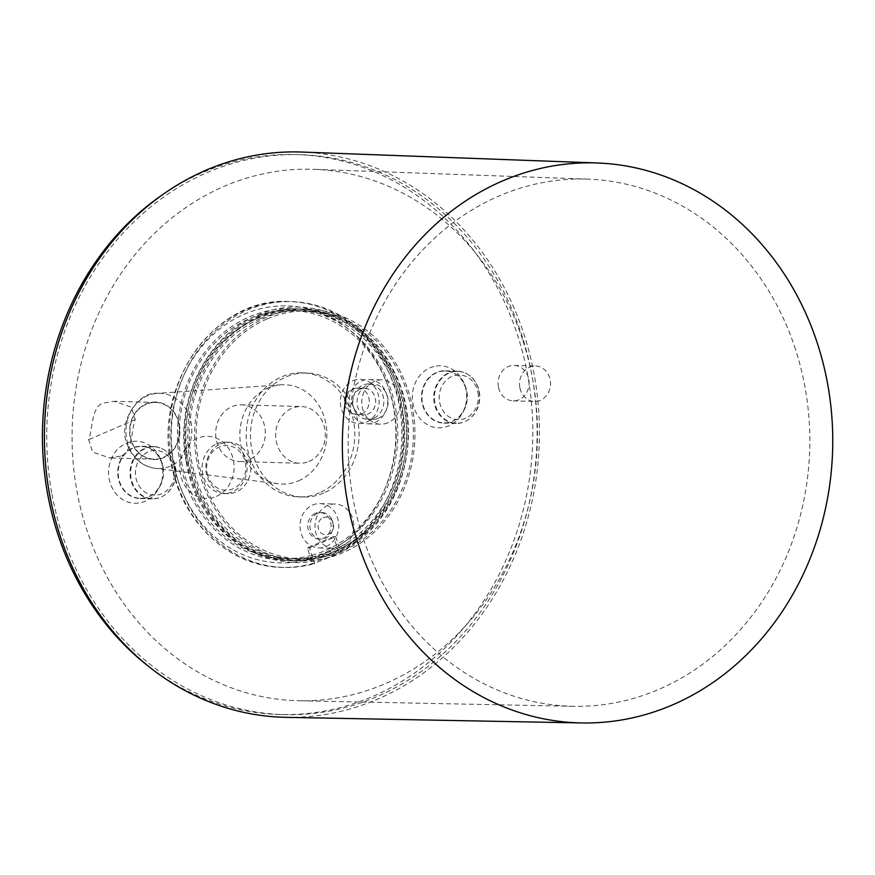<?xml version="1.0" encoding="UTF-8"?>
<svg xmlns="http://www.w3.org/2000/svg" width="875" height="875" viewBox="0 0 875 875"><rect width="100%" height="100%" fill="white"/><g stroke="black" fill="none" stroke-linecap="round" stroke-linejoin="round"><path stroke-width="0.66" stroke-dasharray="4.38 3.28" d="M163.078 466.867A25.922 22.695 -88.4 0 1 140.142 498.302A25.922 22.695 -88.4 0 1 118.256 474.841A25.922 22.695 -88.4 0 1 136.205 447.059A25.922 22.695 -88.4 0 1 141.597 446.469A25.922 22.695 -88.4 0 1 163.078 466.867M175.536 467.217A25.922 22.695 -88.4 0 1 152.6 498.652A25.922 22.695 -88.4 0 1 130.637 472.095A25.922 22.695 -88.4 0 1 154.044 446.819A25.922 22.695 -88.4 0 1 175.536 467.217M130.167 441.93A31.019 27.158 91.6 0 0 115.522 493.117A31.019 27.158 91.6 0 0 161.558 481.677A31.019 27.158 91.6 0 0 130.167 441.93M163.034 466.812A26.152 22.892 -88.4 0 1 155.466 492.166A26.152 22.892 -88.4 0 1 139.902 498.52A26.152 22.892 -88.4 0 1 117.83 474.863A26.152 22.892 -88.4 0 1 135.931 446.83A26.152 22.892 -88.4 0 1 141.367 446.239A26.152 22.892 -88.4 0 1 156.548 453.447A26.152 22.892 -88.4 0 1 163.034 466.812M174.213 468.016A22.378 19.589 -88.4 0 1 148.936 494.102A22.378 19.589 -88.4 0 1 141.958 456.225A22.378 19.589 -88.4 0 1 174.213 468.016M120.586 456.138L109.67 457.92L92.586 452.036L88.67 439.655C92.684 430.052 91.131 406.47 103.348 403.08L114.253 401.297L131.348 407.181L135.253 419.562C131.239 429.177 132.792 452.747 120.586 456.138M146.191 404.283A28.361 24.828 91.6 0 0 130.298 435.575A28.361 24.828 91.6 0 0 154.011 459.156A28.361 24.828 91.6 0 0 179.627 431.506A28.361 24.828 91.6 0 0 155.597 402.456A28.361 24.828 91.6 0 0 146.191 404.283M249.123 459.725A28.361 24.828 -88.4 0 1 239.706 461.552A28.361 24.828 -88.4 0 1 215.688 432.512A28.361 24.828 -88.4 0 1 241.292 404.852A28.361 24.828 -88.4 0 1 265.005 428.444A28.361 24.828 -88.4 0 1 249.123 459.725M216.803 443.811A25.703 22.498 -88.4 0 1 225.334 442.148A25.703 22.498 -88.4 0 1 247.1 468.475A25.703 22.498 -88.4 0 1 223.891 493.544A25.703 22.498 -88.4 0 1 203.503 476.952A25.703 22.498 -88.4 0 1 216.803 443.811M207.845 475.814A22.378 19.589 -88.4 0 1 229.513 445.802A22.378 19.589 -88.4 0 1 241.292 482.059A22.378 19.589 -88.4 0 1 207.845 475.814M216.366 496.366A31.019 27.158 91.6 0 0 224.284 443.33A31.019 27.158 91.6 0 0 180.162 462.361A31.019 27.158 91.6 0 0 216.366 496.366M359.997 389.134A13.3 11.638 91.6 0 0 352.548 403.802A13.3 11.638 91.6 0 0 363.672 414.859A13.3 11.638 91.6 0 0 368.08 414.006A13.3 11.638 91.6 0 0 375.528 399.339A13.3 11.638 91.6 0 0 364.416 388.281A13.3 11.638 91.6 0 0 359.997 389.134M378 418.392A17.73 15.52 91.6 0 0 387.931 398.836A17.73 15.52 91.6 0 0 373.111 384.092A17.73 15.52 91.6 0 0 357.098 401.373A17.73 15.52 91.6 0 0 372.116 419.53A17.73 15.52 91.6 0 0 378 418.392M373.713 418.272A17.73 15.52 -88.4 0 1 367.828 419.409A17.73 15.52 -88.4 0 1 352.811 401.253A17.73 15.52 -88.4 0 1 368.823 383.972A17.73 15.52 -88.4 0 1 383.644 398.716A17.73 15.52 -88.4 0 1 373.713 418.272M298.441 480.867A49.689 43.498 91.6 0 0 325.948 423.981A49.689 43.498 91.6 0 0 281.039 384.803A49.689 43.498 91.6 0 0 239.87 433.191A49.689 43.498 91.6 0 0 278.272 483.787A49.689 43.498 91.6 0 0 298.441 480.867M319.342 492.898A62.048 54.305 -88.4 0 1 298.747 496.902A62.048 54.305 -88.4 0 1 246.192 433.366A62.048 54.305 -88.4 0 1 302.214 372.859A62.048 54.305 -88.4 0 1 354.102 424.462A62.048 54.305 -88.4 0 1 319.342 492.898M309.105 461.409A28.361 24.828 91.6 0 0 324.997 430.117A28.361 24.828 91.6 0 0 301.273 406.525A28.361 24.828 91.6 0 0 275.669 434.186A28.361 24.828 91.6 0 0 299.688 463.236A28.361 24.828 91.6 0 0 309.105 461.409M317.505 513.384A13.3 11.638 91.6 0 0 310.056 528.052A13.3 11.638 91.6 0 0 321.169 539.109A13.3 11.638 91.6 0 0 331.909 531.77A13.3 11.638 91.6 0 0 332.227 520.461A13.3 11.638 91.6 0 0 321.912 512.531A13.3 11.638 91.6 0 0 317.505 513.384M315.361 513.33A13.3 11.638 91.6 0 0 307.912 527.986A13.3 11.638 91.6 0 0 319.025 539.044A13.3 11.638 91.6 0 0 331.034 526.083A13.3 11.638 91.6 0 0 319.769 512.466A13.3 11.638 91.6 0 0 315.361 513.33M323.137 517.65A8.859 7.755 -88.4 0 1 332.948 522.364A8.859 7.755 -88.4 0 1 332.741 529.9A8.859 7.755 -88.4 0 1 320.031 531.88A8.859 7.755 -88.4 0 1 323.137 517.65M333.605 536.572L307.398 547.87L312.495 563.544L314.639 563.609L309.542 547.925L335.737 536.627L333.605 536.572L338.691 552.245A132.956 116.375 -88.4 0 1 325.883 558.797A132.956 116.375 -88.4 0 1 312.495 563.544A132.956 116.375 -88.4 0 1 281.772 567.372A132.956 116.375 -88.4 0 1 169.159 431.211A132.956 116.375 -88.4 0 1 289.209 301.558A132.956 116.375 -88.4 0 1 399.044 404.294A132.956 116.375 -88.4 0 1 338.691 552.245L340.834 552.311A132.956 116.375 91.6 0 0 401.188 404.359A132.956 116.375 91.6 0 0 291.353 301.613A132.956 116.375 91.6 0 0 171.303 431.266A132.956 116.375 91.6 0 0 283.916 567.427A132.956 116.375 91.6 0 0 314.639 563.609M309.542 547.925L307.398 547.87M335.737 536.627L340.834 552.311M311.927 555.253A124.097 108.62 91.6 0 0 338.122 543.955A124.097 108.62 91.6 0 0 393.509 405.847A124.097 108.62 91.6 0 0 291.102 310.472A124.097 108.62 91.6 0 0 249.922 318.478A124.097 108.62 91.6 0 0 180.403 455.361A124.097 108.62 91.6 0 0 284.167 558.567A124.097 108.62 91.6 0 0 311.927 555.253M338.669 545.628A125.869 110.173 91.6 0 0 395.041 405.552A125.869 110.173 91.6 0 0 291.145 308.7A125.869 110.173 91.6 0 0 179.802 461.3A125.869 110.173 91.6 0 0 284.113 560.339A125.869 110.173 91.6 0 0 312.463 556.927A125.869 110.173 91.6 0 0 338.669 545.628M256.78 318.664A124.097 108.62 -88.4 0 1 297.959 310.669A124.097 108.62 -88.4 0 1 403.069 437.752A124.097 108.62 -88.4 0 1 291.014 558.753A124.097 108.62 -88.4 0 1 187.261 455.547A124.097 108.62 -88.4 0 1 256.78 318.664M260.214 318.762A124.097 108.62 91.6 0 0 190.695 455.645A124.097 108.62 91.6 0 0 294.448 558.852A124.097 108.62 91.6 0 0 406.492 437.85A124.097 108.62 91.6 0 0 301.383 310.767A124.097 108.62 91.6 0 0 260.214 318.762M267.061 318.959A124.097 108.62 91.6 0 0 197.542 455.842A124.097 108.62 91.6 0 0 301.295 559.048A124.097 108.62 91.6 0 0 413.35 438.036A124.097 108.62 91.6 0 0 308.241 310.953A124.097 108.62 91.6 0 0 267.061 318.959M323.619 493.019A62.048 54.305 -88.4 0 1 303.034 497.022A62.048 54.305 -88.4 0 1 250.48 433.486A62.048 54.305 -88.4 0 1 306.502 372.98A62.048 54.305 -88.4 0 1 358.378 424.583A62.048 54.305 -88.4 0 1 323.619 493.019M353.019 380.723A22.159 19.392 -88.4 0 1 378.875 405.016A22.159 19.392 -88.4 0 1 347.364 418.611A22.159 19.392 -88.4 0 1 353.019 380.723M375.058 422.417A22.159 19.392 91.6 0 0 387.472 397.972A22.159 19.392 91.6 0 0 368.944 379.542A22.159 19.392 91.6 0 0 348.939 401.144A22.159 19.392 91.6 0 0 367.708 423.839A22.159 19.392 91.6 0 0 375.058 422.417M387.909 422.767A22.159 19.392 -88.4 0 1 380.559 424.2A22.159 19.392 -88.4 0 1 361.791 401.505A22.159 19.392 -88.4 0 1 381.795 379.903A22.159 19.392 -88.4 0 1 400.323 398.333A22.159 19.392 -88.4 0 1 387.909 422.767M326.134 546.481A22.159 19.392 91.6 0 0 338.548 522.036A22.159 19.392 91.6 0 0 320.02 503.606A22.159 19.392 91.6 0 0 300.005 525.219A22.159 19.392 91.6 0 0 318.784 547.914A22.159 19.392 91.6 0 0 326.134 546.481M341.13 546.897A22.159 19.392 -88.4 0 1 333.78 548.33A22.159 19.392 -88.4 0 1 315.011 525.634A22.159 19.392 -88.4 0 1 335.016 504.022A22.159 19.392 -88.4 0 1 353.544 522.462A22.159 19.392 -88.4 0 1 341.13 546.897M220.555 443.909A25.703 22.498 -88.4 0 1 229.075 442.258A25.703 22.498 -88.4 0 1 250.852 468.584A25.703 22.498 -88.4 0 1 227.642 493.642A25.703 22.498 -88.4 0 1 206.15 472.27A25.703 22.498 -88.4 0 1 220.555 443.909M285.961 717.336A282.756 247.494 91.6 0 0 524.059 334.534A282.756 247.494 91.6 0 0 301.766 152.053M51.953 494.244A280.098 245.175 91.6 0 0 284.091 714.634A280.098 245.175 91.6 0 0 536.987 441.492A280.098 245.175 91.6 0 0 299.742 154.656A280.098 245.175 91.6 0 0 51.953 494.244M522.998 340.889A265.814 232.673 -88.4 0 1 298.911 700.755A265.814 232.673 -88.4 0 1 72.188 428.498A265.814 232.673 -88.4 0 1 313.775 169.334A265.814 232.673 -88.4 0 1 522.998 340.889M795.473 349.311A263.703 230.814 91.6 0 0 587.913 179.123A263.703 230.814 91.6 0 0 348.261 436.22A263.703 230.814 91.6 0 0 573.169 706.3A263.703 230.814 91.6 0 0 795.473 349.311M149.45 667.056A280.098 245.175 91.6 0 0 279.803 714.514A280.098 245.175 91.6 0 0 532.711 441.372A280.098 245.175 91.6 0 0 295.466 154.536A280.098 245.175 91.6 0 0 162.662 194.622M433.923 366.494A31.019 27.158 91.6 0 0 419.278 417.67A31.019 27.158 91.6 0 0 465.314 406.241A31.019 27.158 91.6 0 0 433.923 366.494M190.083 461.595A125.869 110.173 -88.4 0 1 301.438 308.995A125.869 110.173 -88.4 0 1 408.045 437.894A125.869 110.173 -88.4 0 1 294.394 560.623A125.869 110.173 -88.4 0 1 190.083 461.595M196.941 461.781A125.869 110.173 -88.4 0 1 308.284 309.181A125.869 110.173 -88.4 0 1 414.903 438.08A125.869 110.173 -88.4 0 1 301.252 560.82A125.869 110.173 -88.4 0 1 196.941 461.781M186.648 461.497A125.869 110.173 91.6 0 0 290.97 560.525A125.869 110.173 91.6 0 0 404.611 437.795A125.869 110.173 91.6 0 0 298.003 308.897A125.869 110.173 91.6 0 0 186.648 461.497M519.837 387.505A17.73 15.52 -88.4 0 1 535.522 366.012A17.73 15.52 -88.4 0 1 550.539 384.169A17.73 15.52 -88.4 0 1 534.527 401.45A17.73 15.52 -88.4 0 1 519.837 387.505M498.411 386.903A17.73 15.52 -88.4 0 1 514.095 365.411A17.73 15.52 -88.4 0 1 529.112 383.567A17.73 15.52 -88.4 0 1 513.111 400.848A17.73 15.52 -88.4 0 1 498.411 386.903M439.688 371.394A26.152 22.892 -88.4 0 1 445.123 370.792A26.152 22.892 -88.4 0 1 460.305 378.011A26.152 22.892 -88.4 0 1 466.791 391.377A26.152 22.892 -88.4 0 1 459.222 416.73A26.152 22.892 -88.4 0 1 443.658 423.073A26.152 22.892 -88.4 0 1 421.586 399.416A26.152 22.892 -88.4 0 1 439.688 371.394M479.052 391.716A26.152 22.892 -88.4 0 1 455.919 423.413A26.152 22.892 -88.4 0 1 433.77 396.637A26.152 22.892 -88.4 0 1 457.373 371.142A26.152 22.892 -88.4 0 1 479.052 391.716M175.295 467.163A26.152 22.892 -88.4 0 1 152.162 498.859A26.152 22.892 -88.4 0 1 130.014 472.084A26.152 22.892 -88.4 0 1 153.628 446.589A26.152 22.892 -88.4 0 1 175.295 467.163M479.292 391.77A25.922 22.695 -88.4 0 1 456.345 423.205A25.922 22.695 -88.4 0 1 434.394 396.659A25.922 22.695 -88.4 0 1 457.8 371.372A25.922 22.695 -88.4 0 1 479.292 391.77M477.969 392.58A22.378 19.589 -88.4 0 1 452.692 418.655A22.378 19.589 -88.4 0 1 445.714 380.778A22.378 19.589 -88.4 0 1 477.969 392.58M439.961 371.613A25.922 22.695 -88.4 0 1 445.353 371.022A25.922 22.695 -88.4 0 1 466.834 391.42A25.922 22.695 -88.4 0 1 443.898 422.855A25.922 22.695 -88.4 0 1 422.012 399.405A25.922 22.695 -88.4 0 1 439.961 371.613M135.253 419.562L88.67 439.655M361.648 413.82A13.3 11.638 91.6 0 0 369.097 399.153A13.3 11.638 91.6 0 0 357.984 388.095A13.3 11.638 91.6 0 0 345.986 401.067A13.3 11.638 91.6 0 0 357.241 414.684A13.3 11.638 91.6 0 0 361.648 413.82M128.002 444.238A37.625 32.933 -88.4 0 1 157.15 393.367A37.625 32.933 -88.4 0 1 191.144 423.03A37.625 32.933 -88.4 0 1 170.319 466.102A37.625 32.933 -88.4 0 1 155.05 468.322A37.625 32.933 -88.4 0 1 128.002 444.238M131.184 440.989A28.766 25.178 91.6 0 0 174.191 449.017A28.766 25.178 91.6 0 0 159.053 402.413A28.766 25.178 91.6 0 0 131.184 440.989M322.394 554.586A128.527 112.503 91.6 0 0 355.206 334.895A128.527 112.503 91.6 0 0 172.441 413.711A128.527 112.503 91.6 0 0 322.394 554.586M154.044 446.819L141.597 446.469M152.6 498.652L140.142 498.302M155.466 492.166C165.802 479.544 166.162 466.637 156.548 453.447M155.597 402.456L114.253 401.297M154.011 459.156L109.67 457.92M364.416 388.281L357.984 388.095A13.3 13.3 0 0 0 344.323 401.023A13.3 13.3 0 0 0 357.241 414.684L363.672 414.859M367.828 419.409L372.116 419.53M368.823 383.972L373.111 384.092M281.039 384.803L157.15 393.367C139.945 391.016 117.272 420.952 127.039 443.855C132.048 457.789 141.389 465.938 155.05 468.322L278.272 483.787M239.706 461.552L299.688 463.236M241.292 404.852L301.273 406.525M319.025 539.044L321.169 539.109M319.769 512.466L321.912 512.531M332.948 522.364L332.227 520.461M332.741 529.9L331.909 531.77M283.916 567.427L281.772 567.372C232.05 566.803 185.905 526.094 173.042 471.92C149.352 389.823 212.767 296.22 289.209 301.558L291.353 301.613M257.545 317.133C284.878 305.802 312.014 306.195 338.942 318.303C360.653 328.672 377.781 345.133 390.316 367.664C408.363 402.292 411.666 438.758 400.225 477.061C380.997 542.959 309.094 579.436 253.258 551.119C210.623 531.858 182.295 480.08 185.664 428.148C190.422 375.255 214.386 338.242 257.545 317.133M308.241 310.953L301.383 310.767M301.295 559.048L294.448 558.852M298.747 496.902L303.034 497.022M302.214 372.859L306.502 372.98M367.708 423.839L380.559 424.2M368.944 379.542L381.795 379.903M318.784 547.914L333.78 548.33M320.02 503.606L335.016 504.022M297.959 310.669L291.102 310.472M291.014 558.753L284.167 558.567M229.075 442.258L225.334 442.148M227.642 493.642L223.891 493.544M587.913 179.123L313.775 169.334M573.169 706.3L298.911 700.755M299.742 154.656L295.466 154.536M284.091 714.634L279.803 714.514M308.284 309.181L301.438 308.995M301.252 560.82L294.394 560.623M298.003 308.897L291.145 308.7M290.97 560.525L284.113 560.339M186.287 461.781C173.961 401.177 207.167 334.053 259.536 314.42C309.017 293.387 368.966 318.795 393.903 371.044C424.091 428.083 405.541 509.655 354.419 543.43C292.13 590.745 198.505 545.038 186.287 461.781M513.111 400.848L534.527 401.45M514.095 365.411L535.522 366.012M457.373 371.142L445.123 370.792M455.919 423.413L443.658 423.073M153.628 446.589L141.367 446.239M152.162 498.859L139.902 498.52M459.222 416.73C469.558 404.097 469.919 391.191 460.305 378.011M457.8 371.372L445.353 371.022M456.345 423.205L443.898 422.855"/><path stroke-width="1.31" d="M817.513 343.744A280.098 245.175 91.6 0 0 597.308 162.98A280.098 245.175 91.6 0 0 342.475 436.056A280.098 245.175 91.6 0 0 581.656 722.947A280.098 245.175 91.6 0 0 817.513 343.744M597.308 162.98L301.766 152.053A282.756 247.494 91.6 0 0 44.516 427.722A282.756 247.494 91.6 0 0 285.961 717.336L581.656 722.947M162.662 194.622A280.098 245.175 91.6 0 0 47.666 494.123A280.098 245.175 91.6 0 0 149.45 667.056"/></g></svg>
